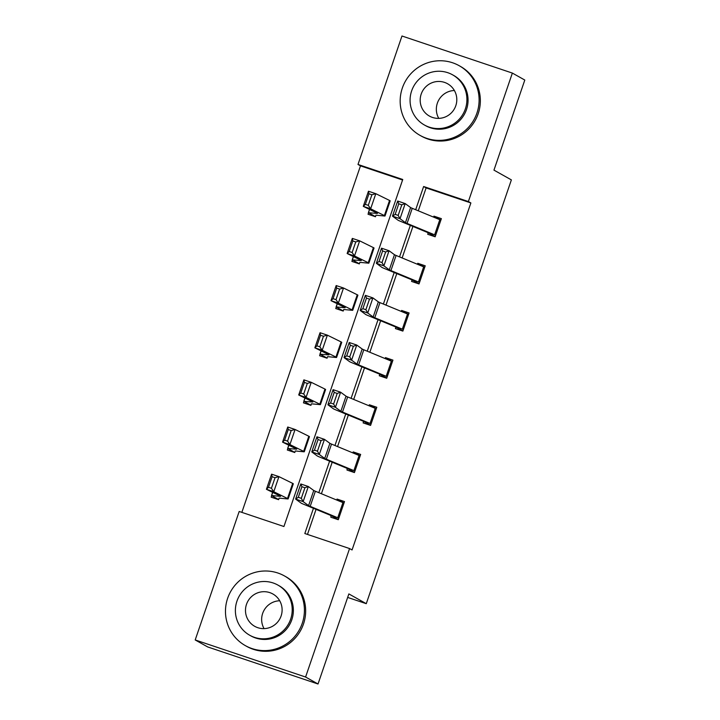<?xml version="1.0" encoding="UTF-8"?>
<svg xmlns="http://www.w3.org/2000/svg" width="720" height="720" viewBox="0 0 720 720"><rect width="100%" height="100%" fill="white"/><g stroke="black" fill="none" stroke-linecap="round" stroke-linejoin="round"><path stroke-width="1.08" d="M512.361 73.08L524.799 80.046L493.956 170.127L511.371 179.892L366.273 603.684L348.858 593.919L318.024 684L207.639 646.92L195.201 639.954L239.184 511.479L283.932 526.518L402.75 179.496L357.993 164.466L401.976 36L512.361 73.08L468.378 201.546L423.63 186.516L415.683 209.736M402.57 180L360.486 165.861L241.848 512.379M360.486 165.861L357.993 164.466M347.661 597.429L366.273 603.684M271.683 495.657L271.17 497.169L278.622 499.671L279.09 498.123L287.901 498.951A23.976 0.783 18.9 0 0 288.135 498.924A23.976 0.783 18.9 0 0 287.505 498.501L273.771 491.733L266.418 489.285L271.593 474.174L278.937 476.622L292.68 483.39A23.976 0.783 18.9 0 1 293.31 483.813L288.135 498.924M294.804 452.412L287.82 448.497L287.316 450.018L294.768 452.52L295.281 450.999M310.95 405.261L303.966 401.346L303.453 402.858L310.914 405.36L311.382 403.812L320.184 404.64A23.976 0.783 18.9 0 0 320.427 404.613A23.976 0.783 18.9 0 0 319.797 404.19L306.054 397.422L298.71 394.974L303.885 379.863L311.229 382.311L324.972 389.079A23.976 0.783 18.9 0 1 325.602 389.502L320.427 404.613M327.096 358.101L320.112 354.186L319.599 355.707L327.06 358.209L327.582 356.697M336.267 307.035L335.745 308.547L343.206 311.049L343.737 309.501M359.388 263.79L352.395 259.875L351.891 261.396L359.352 263.898L359.82 262.35L368.622 263.178A23.976 0.783 18.9 0 0 368.865 263.151A23.976 0.783 18.9 0 0 368.226 262.728L354.492 255.96L347.139 253.512L352.314 238.401L359.667 240.849L373.401 247.617A23.976 0.783 18.9 0 1 374.04 248.031L368.865 263.151M375.534 216.639L368.541 212.724L368.037 214.236L375.498 216.747L375.957 215.19L384.768 216.027A23.976 0.783 18.9 0 0 385.011 215.991A23.976 0.783 18.9 0 0 384.372 215.577L370.638 208.809L363.285 206.361L368.46 191.241L375.813 193.689L389.547 200.457A23.976 0.783 18.9 0 1 390.186 200.88L385.011 215.991M313.452 508.302L304.821 533.529L349.569 548.559L352.062 549.954L470.871 202.941L426.114 187.911L418.275 210.807M412.92 226.44L402.129 257.958M396.774 273.6L385.992 305.118M380.637 320.751L369.846 352.269M364.491 367.911L353.7 399.429M348.345 415.062L337.554 446.58M332.199 462.222L321.408 493.731M316.053 509.373L307.476 534.42M337.761 517.734L342.936 502.614L343.98 503.082L338.805 518.202L310.194 506.358A15.984 0.522 18.9 0 1 308.574 505.602L303.147 501.624L295.623 499.077L301.05 503.055A23.976 0.783 -161.1 0 0 303.48 504.189L331.047 515.556L330.831 517.212L338.292 519.714L344.502 501.579L337.041 499.077L336.708 500.049M353.907 470.574L359.082 455.463L360.117 455.931L354.942 471.042L326.34 459.207A15.984 0.522 18.9 0 1 324.72 458.451L319.293 454.473L311.769 451.926L317.187 455.895A23.976 0.783 -161.1 0 0 319.626 457.038L347.193 468.405L346.977 470.052L354.438 472.563L360.648 454.428L353.187 451.917L352.854 452.889M371.097 423.891L342.486 412.047A15.984 0.522 18.9 0 1 340.866 411.291L335.439 407.313L327.915 404.766L333.333 408.744A23.976 0.783 -161.1 0 0 335.772 409.878L363.636 421.38L363.123 422.901L370.584 425.403L376.794 407.268L369.333 404.766L369 405.738M379.791 374.238L379.269 375.741L386.73 378.252L392.94 360.117L385.479 357.606L385.146 358.578M402.345 329.112L407.52 313.992L408.555 314.46L403.38 329.58L374.778 317.736A15.984 0.522 18.9 0 1 373.158 316.98L367.731 313.002L360.198 310.455L365.625 314.433A23.976 0.783 -161.1 0 0 368.064 315.567L395.919 327.069L395.415 328.59L402.876 331.092L409.086 312.957L401.625 310.455L401.292 311.427M412.074 279.927L411.561 281.43L419.022 283.941L425.223 265.806L417.771 263.295L417.438 264.276M428.22 232.767L427.707 234.279L435.159 236.781L441.369 218.646L433.917 216.144L433.584 217.116M318.024 684L305.586 677.025L195.201 639.954M470.871 202.941L468.378 201.546M349.569 548.559L305.586 677.025M410.328 225.369L399.537 256.887M394.182 272.529L383.391 304.047M378.036 319.68L367.245 351.198M361.89 366.84L351.099 398.349M345.744 413.991L334.953 445.509M329.598 461.151L318.807 492.66M426.114 187.911L423.63 186.516M344.025 502.983L337.041 499.077M360.162 455.832L353.187 451.917M376.308 408.672L369.333 404.766M392.454 361.521L385.479 357.606M408.6 314.361L401.625 310.455M424.746 267.21L417.771 263.295M440.892 220.05L433.917 216.144M331.344 515.691L338.328 519.615M298.287 497.304L295.623 499.077L300.798 483.966L308.322 486.513L303.147 501.624L301.302 498.33L304.929 487.746L301.914 486.729L298.287 497.304L301.302 498.33M342.936 502.614L315.369 491.247A15.984 0.522 18.9 0 1 313.749 490.491L308.322 486.513L304.929 487.746M300.798 483.966L301.914 486.729M278.658 499.572L271.53 495.531L280.413 496.359A15.984 0.522 -161.1 0 0 280.575 496.341A15.984 0.522 -161.1 0 0 280.152 496.053L266.418 489.285L268.47 487.296L271.413 488.277L275.04 477.702L272.097 476.721L268.47 487.296M275.04 477.702L278.937 476.622L273.771 491.733L271.413 488.277M272.097 476.721L271.593 474.174M264.069 628.623A18.54 18.243 119.3 0 1 279.693 600.759M227.646 598.275A39.96 39.321 -60.7 0 0 245.403 645.651A39.96 39.321 -60.7 0 0 302.238 623.322A39.96 39.321 -60.7 0 0 284.481 575.946A39.96 39.321 -60.7 0 0 227.646 598.275M245.403 645.651L246.645 646.353A39.96 39.321 -60.7 0 0 303.48 624.024A39.96 39.321 -60.7 0 0 285.732 576.639L284.481 575.946M277.866 585.063L279.009 585.702A28.773 28.305 119.3 0 1 291.789 619.821A28.773 28.305 119.3 0 1 250.875 635.895L249.732 635.256A28.773 28.305 -60.7 0 0 290.646 619.173A28.773 28.305 -60.7 0 0 277.866 585.063A28.773 28.305 -60.7 0 0 236.952 601.137A28.773 28.305 -60.7 0 0 249.732 635.256M281.106 615.969A18.54 18.243 -60.7 0 0 272.862 593.982A18.54 18.243 -60.7 0 0 246.492 604.35A18.54 18.243 -60.7 0 0 254.727 626.328A18.54 18.243 -60.7 0 0 281.106 615.969M438.768 118.377A18.54 18.243 119.3 0 1 454.392 90.513M402.345 88.029A39.96 39.321 -60.7 0 0 420.093 135.414A39.96 39.321 -60.7 0 0 476.928 113.085A39.96 39.321 -60.7 0 0 459.18 65.7A39.96 39.321 -60.7 0 0 402.345 88.029M420.093 135.414L421.344 136.107A39.96 39.321 -60.7 0 0 478.17 113.778A39.96 39.321 -60.7 0 0 460.422 66.402L459.18 65.7M452.565 74.817L453.708 75.456A28.773 28.305 119.3 0 1 466.488 109.575A28.773 28.305 119.3 0 1 425.565 125.649L424.422 125.01A28.773 28.305 -60.7 0 0 465.345 108.936A28.773 28.305 -60.7 0 0 452.565 74.817A28.773 28.305 -60.7 0 0 411.642 90.891A28.773 28.305 -60.7 0 0 424.422 125.01M455.796 105.723A18.54 18.243 -60.7 0 0 447.561 83.745A18.54 18.243 -60.7 0 0 421.191 94.104A18.54 18.243 -60.7 0 0 429.426 116.082A18.54 18.243 -60.7 0 0 455.796 105.723M347.49 468.54L354.474 472.455M314.433 450.153L311.769 451.926L316.944 436.806L324.468 439.353L319.293 454.473L317.448 451.17L321.066 440.595L318.06 439.569L314.433 450.153L317.448 451.17M359.082 455.463L331.515 444.087A15.984 0.522 18.9 0 1 329.895 443.331L324.468 439.353L321.066 440.595M316.944 436.806L318.06 439.569M363.636 421.38L370.62 425.304M330.579 402.993L327.915 404.766L333.09 389.655L340.614 392.202L335.439 407.313L333.594 404.019L337.212 393.435L334.206 392.418L330.579 402.993L333.594 404.019M376.272 408.78L347.661 396.936A15.984 0.522 18.9 0 1 346.041 396.18L340.614 392.202L337.212 393.435M333.09 389.655L334.206 392.418M291.177 430.542L288.243 429.561L284.616 440.145L287.559 441.126L291.177 430.542L295.083 429.471L289.908 444.582L282.564 442.134L287.739 427.023L295.083 429.471L308.826 436.239A23.976 0.783 18.9 0 1 309.456 436.653L304.281 451.773A23.976 0.783 18.9 0 1 304.038 451.8L295.272 450.963M287.559 441.126L289.908 444.582L303.651 451.35A23.976 0.783 18.9 0 1 304.281 451.773M287.82 448.497L296.559 449.199A15.984 0.522 -161.1 0 0 296.721 449.181A15.984 0.522 -161.1 0 0 296.298 448.902L282.564 442.134L284.616 440.145M288.243 429.561L287.739 427.023M303.966 401.346L312.705 402.048A15.984 0.522 -161.1 0 0 312.867 402.03A15.984 0.522 -161.1 0 0 312.444 401.742L298.71 394.974L300.762 392.994L303.705 393.966L307.323 383.391L304.389 382.41L300.762 392.994M307.323 383.391L311.229 382.311L306.054 397.422L303.705 393.966M304.389 382.41L303.885 379.863M386.199 376.263L391.374 361.152L392.409 361.62L387.234 376.731L358.632 364.896A15.984 0.522 18.9 0 1 357.012 364.14L351.585 360.162L344.052 357.615L349.479 361.584A23.976 0.783 -161.1 0 0 351.918 362.727L379.485 374.094L386.766 378.144M346.725 355.842L344.052 357.615L349.227 342.495L356.76 345.051L351.585 360.162L349.74 356.859L353.358 346.284L350.352 345.258L346.725 355.842L349.74 356.859M391.374 361.152L363.807 349.776A15.984 0.522 18.9 0 1 362.187 349.02L356.76 345.051L353.358 346.284M349.227 342.495L350.352 345.258M395.919 327.069L402.912 330.993M362.871 308.682L360.198 310.455L365.373 295.344L372.906 297.891L367.731 313.002L365.886 309.708L369.504 299.124L366.489 298.107L362.871 308.682L365.886 309.708M407.52 313.992L379.953 302.625A15.984 0.522 18.9 0 1 378.333 301.869L372.906 297.891L369.504 299.124M365.373 295.344L366.489 298.107M418.491 281.952L423.666 266.841L424.701 267.309L419.526 282.42L390.924 270.585A15.984 0.522 18.9 0 1 389.295 269.829L383.877 265.851L376.344 263.304L381.771 267.273A23.976 0.783 -161.1 0 0 384.201 268.416L411.768 279.783L419.058 283.833M379.017 261.531L376.344 263.304L381.519 248.184L389.052 250.74L383.877 265.851L382.023 262.548L385.65 251.973L382.635 250.947L379.017 261.531L382.023 262.548M423.666 266.841L396.099 255.465A15.984 0.522 18.9 0 1 394.47 254.709L389.052 250.74L385.65 251.973M381.519 248.184L382.635 250.947M323.469 336.231L320.526 335.259L316.908 345.834L319.851 346.815L323.469 336.231L327.375 335.16L322.2 350.271L314.856 347.823L320.031 332.712L327.375 335.16L341.109 341.928A23.976 0.783 18.9 0 1 341.748 342.342L336.573 357.462A23.976 0.783 18.9 0 1 336.33 357.489L327.555 356.652M319.851 346.815L322.2 350.271L335.943 357.039A23.976 0.783 18.9 0 1 336.573 357.462M320.112 354.186L328.851 354.888A15.984 0.522 -161.1 0 0 329.013 354.87A15.984 0.522 -161.1 0 0 328.59 354.591L314.856 347.823L316.908 345.834M320.526 335.259L320.031 332.712M339.615 289.08L336.672 288.099L333.054 298.683L335.997 299.655L339.615 289.08L343.521 288L338.346 303.12L330.993 300.663L336.168 285.552L343.521 288L357.255 294.768A23.976 0.783 18.9 0 1 357.894 295.191L352.719 310.302A23.976 0.783 18.9 0 1 352.476 310.329L343.728 309.501M335.997 299.655L338.346 303.12L352.08 309.888A23.976 0.783 18.9 0 1 352.719 310.302M343.242 310.95L336.114 306.918L344.997 307.737A15.984 0.522 -161.1 0 0 345.159 307.719A15.984 0.522 -161.1 0 0 344.736 307.431L330.993 300.663L333.054 298.683M336.672 288.099L336.168 285.552M352.395 259.875L361.143 260.577A15.984 0.522 -161.1 0 0 361.305 260.559A15.984 0.522 -161.1 0 0 360.882 260.28L347.139 253.512L349.2 251.523L352.134 252.504L355.761 241.92L352.818 240.948L349.2 251.523M355.761 241.92L359.667 240.849L354.492 255.96L352.134 252.504M352.818 240.948L352.314 238.401M434.628 234.801L439.803 219.681L440.847 220.158L435.672 235.269L407.07 223.425A15.984 0.522 18.9 0 1 405.441 222.669L400.023 218.691L392.49 216.144L397.917 220.122A23.976 0.783 -161.1 0 0 400.347 221.256L428.211 232.758L435.195 236.682M395.163 214.38L392.49 216.144L397.665 201.033L405.198 203.58L400.023 218.691L398.169 215.397L401.796 204.813L398.781 203.796L395.163 214.38L398.169 215.397M439.803 219.681L412.245 208.314A15.984 0.522 18.9 0 1 410.616 207.558L405.198 203.58L401.796 204.813M397.665 201.033L398.781 203.796M368.541 212.724L377.289 213.426A15.984 0.522 -161.1 0 0 377.451 213.408A15.984 0.522 -161.1 0 0 377.028 213.129L363.285 206.361L365.346 204.372L368.28 205.344L371.907 194.769L368.964 193.788L365.346 204.372M371.907 194.769L375.813 193.689L370.638 208.809L368.28 205.344M368.964 193.788L368.46 191.241M310.194 506.358L315.369 491.247M308.574 505.602L313.749 490.491M292.68 483.39L287.505 498.501M272.718 492.39L271.647 495.522M326.34 459.207L331.515 444.087M324.72 458.451L329.895 443.331M371.088 423.891L376.263 408.771M342.486 412.047L347.661 396.936M340.866 411.291L346.041 396.18M370.053 423.423L375.228 408.303M308.826 436.239L303.651 451.35M288.864 445.239L287.793 448.371M324.972 389.079L319.797 404.19M305.001 398.079L303.93 401.211M358.632 364.896L363.807 349.776M357.012 364.14L362.187 349.02M374.778 317.736L379.953 302.625M373.158 316.98L378.333 301.869M390.924 270.585L396.099 255.465M389.295 269.829L394.47 254.709M341.109 341.928L335.943 357.039M321.147 350.928L320.076 354.06M357.255 294.768L352.08 309.888M337.293 303.768L336.222 306.9M373.401 247.617L368.226 262.728M353.439 256.617L352.368 259.749M407.07 223.425L412.245 208.314M405.441 222.669L410.616 207.558M389.547 200.457L384.372 215.577M369.585 209.457L368.514 212.589M272.619 492.345L271.53 495.531M288.765 445.194L287.676 448.38M304.911 398.034L303.822 401.229M321.057 350.883L319.968 354.069M337.203 303.723L336.114 306.918M353.349 256.572L352.251 259.758M369.495 209.412L368.397 212.607"/></g></svg>

